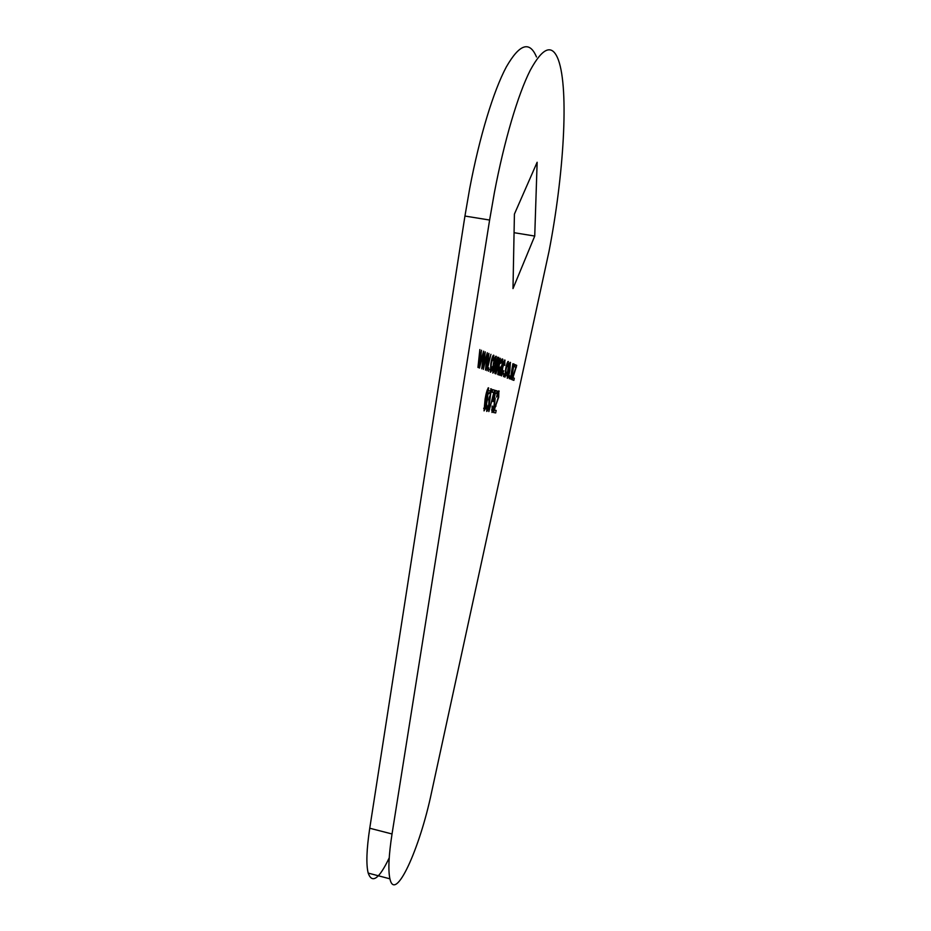 <?xml version="1.0" encoding="UTF-8"?>
<svg xmlns="http://www.w3.org/2000/svg" width="931" height="931" viewBox="0 0 931 931"><rect width="100%" height="100%" fill="white"/><g stroke="black" fill="none" stroke-linecap="round" stroke-linejoin="round"><path stroke-width="1.4" d="M489.613 220.042L494.431 192.414C504.323 140.418 518.008 94.403 530.239 70.302C542.901 47.027 552.292 43.582 558.402 59.956C569.248 89.958 563.627 176.331 548.987 251.486L431.553 792.397C419.869 848.49 395.128 903.303 389.914 878.829C388.041 870.194 388.751 855.24 392.032 833.978L489.613 220.042L464.941 216.05L469.69 188.528C479.5 136.706 493.5 90.924 506.289 66.997C519.556 43.885 529.623 40.545 536.489 56.977M484.039 410.897L485.098 399.073C486.075 393.173 487.192 389.414 488.461 387.785L487.379 399.632C486.413 405.45 485.307 409.209 484.039 410.897M493.802 392.673L492.045 392.184L492.546 389.589L494.71 390.229L488.845 411.572L493.802 392.673M509.269 378.708L509.466 375.565L509.269 378.708M505.556 375.298L507.174 372.051L504.893 377.183L505.661 369.06C506.487 364.51 507.337 361.973 508.221 361.426L508.14 366.779L507.791 363.649L506.068 369.176L505.556 375.298L504.8 375.158M502.146 374.041L503.811 370.759L501.472 375.949L502.251 367.71C503.077 363.102 503.939 360.518 504.846 359.983L504.777 365.406L504.416 362.229L502.659 367.826L502.146 374.041L501.367 373.901M494.931 373.552L497.608 357.178L497.538 359.622L498.748 357.353L498.9 360.402L500.354 358.26L497.759 374.576L499.621 360.216L495.932 373.913L498.225 359.622L494.931 373.552M494.617 410.106L496.165 410.431L495.676 412.945L493.57 412.526L498.306 397.025L498.422 393.091L496.584 397.025C497.352 393.15 498.12 391.09 498.865 390.845L498.702 397.176L494.14 410.012M481.769 368.827L483.666 351.196L482.188 365.08L485.249 351.871L483.771 365.336L487.309 352.756L483.317 369.386L484.748 355.933L481.769 368.827M488.624 371.294L488.798 367.861L488.624 371.294M492.813 373.11L493.279 364.196C494.152 359.366 495.071 356.701 496.048 356.189L495.606 364.94C494.745 369.793 493.814 372.516 492.813 373.11M534.731 236.055L512.993 288.598L514.424 214.072L537.14 162.262L534.731 236.055L514.063 232.692M490.823 369.875L492.615 366.453C491.859 370.038 491.114 371.958 490.381 372.237L490.881 363.241C491.743 358.4 492.662 355.712 493.651 355.153L493.616 360.867L493.197 357.516L491.324 363.358L490.823 369.875L489.974 369.723M485.47 370.154L487.367 352.779L485.901 366.465L488.903 353.443L487.437 366.709L490.916 354.304L486.983 370.701L488.414 357.446L485.47 370.154M477.952 367.454L479.861 349.556L478.383 363.649L481.49 350.254L480 363.928L483.608 351.162L479.546 368.036L478.976 367.826L480.99 354.385L477.952 367.454M491.987 412.491L492.138 406.021L492.418 410.234L494.128 405.066L494.547 400.249L493.034 401.61L495.501 390.45L497.107 390.927L496.619 393.464L495.362 393.115L494.175 398.48L495.152 398.084L494.57 405.032C493.744 409.372 492.883 411.863 491.987 412.491M500.075 375.402L500.389 373.18L498.783 374.984L499.086 370.561L501.925 365.161L502.344 362.322L502.053 361.24L500.517 363.369C501.274 360.099 501.949 358.644 502.542 358.982L502.321 365.336L500.075 375.402M503.578 376.659L503.776 373.447L503.578 376.659M507.29 378.289L507.791 369.91C508.617 365.371 509.478 362.846 510.351 362.345L509.874 370.561C509.048 375.135 508.186 377.707 507.29 378.289M510.351 379.092L512.888 363.73L512.795 366.046L513.935 363.893L511.689 379.569L513.435 366.023L510.351 379.092M486.727 411.444L486.843 404.822L487.169 409.128L488.763 404.624L489.112 397.781L490.556 394.383L490.66 390.88L489.008 393.79L491.347 388.914L489.206 404.694C488.414 408.756 487.576 411.002 486.727 411.444M513.889 380.36L512.062 379.708L515.832 367.314L514.587 366.791L514.994 364.638L516.717 365.371L512.911 377.718L514.296 378.219L513.889 380.36M389.216 857.882C379.126 878.969 372.109 884.043 368.187 873.092C366.034 864.399 366.558 849.456 369.747 828.241L464.941 216.05M495.595 358.516L493.709 364.358L493.279 370.782L495.152 364.929L495.595 358.516M494.687 358.354L495.536 358.516M492.394 370.619L493.279 370.782M492.29 357.353L493.151 357.504M494.128 410.047L496.165 410.431M497.596 392.94L498.422 393.091M495.443 405.928L496.037 406.044M491.615 410.071L492.418 410.234M493.43 399.841L494.384 400.016M495.467 390.613L497.107 390.927M498.993 360.099L499.575 360.204M497.573 359.506L498.166 359.622M499.772 373.063L500.389 373.18M501.111 361.065L501.925 361.216M501.309 368.373L501.483 367.431L500.587 368.304L499.516 370.585L499.575 373.098L501.309 368.373M500.005 367.163L501.483 367.431M498.725 372.935L499.575 373.098M499.668 368.129L500.587 368.304M503.578 362.078L504.416 362.229M506.988 363.497L507.791 363.649M509.92 364.545L508.175 370.061L507.721 376.089L509.466 370.561L510.048 364.743L509.117 364.393M506.953 375.949L507.721 376.089M492.499 389.81L494.71 390.229M492.103 391.916L494.314 392.323M488.705 400.121L489.019 398.934M486.331 408.965L487.169 409.128M489.811 390.717L490.66 390.88M488.868 398.899L489.625 399.05M488.112 390.252L488.787 390.38M487.995 390.124L485.551 399.178L484.492 408.569L486.936 399.515L488.123 390.31L487.204 389.973M483.689 408.406L484.492 408.569M514.924 365.045L516.717 365.371M514.89 366.919L516.368 367.198M512.411 377.87L514.296 378.219M392.032 833.978L369.747 828.241M389.914 878.829L368.187 873.092M496.328 356.596L495.548 356.457M493.104 370.538L492.406 370.41M493.919 355.549L493.151 355.409M490.672 369.654L489.985 369.526M499.156 391.218L498.422 391.078M492.278 410.047L491.626 409.919M495.152 398.084L494.524 397.968M502.891 359.471L501.879 359.285M499.388 372.842L498.748 372.726M505.079 360.32L504.416 360.204M502.007 373.843L501.378 373.727M508.442 361.763L507.802 361.647M505.417 375.1L504.811 374.995M510.572 362.683L509.932 362.566M507.593 375.891L506.953 375.775M487.006 408.907L486.343 408.779M491.347 388.914L490.672 388.786M489.671 399.178L488.845 399.027M488.717 388.146L488.042 388.018M484.353 408.383L483.701 408.255"/></g></svg>
